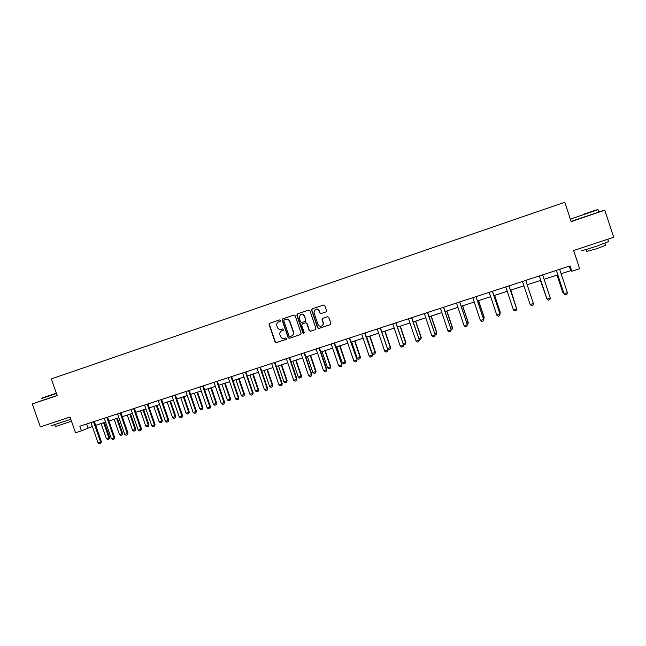 <?xml version="1.0" encoding="UTF-8"?>
<svg xmlns="http://www.w3.org/2000/svg" width="646" height="646" viewBox="0 0 646 646"><rect width="100%" height="100%" fill="white"/><g stroke="black" fill="none" stroke-linecap="round" stroke-linejoin="round"><path stroke-width="0.97" d="M280.517 320.376L279.629 319.915L269.689 323.283L269.083 324.567L275.035 341.968L276.213 342.646L286.251 339.311L286.679 338.415L285.823 337.947L284.321 338.439C282.504 338.746 281.204 338.028 280.437 336.291L279.944 334.838C279.484 332.989 280.073 331.648 281.704 330.8L283.214 330.284L283.594 329.395L282.706 328.935L281.422 329.371C279.532 329.799 278.184 329.097 277.36 327.28L276.868 325.826C276.423 324.187 276.884 322.903 278.232 321.974L280.219 321.215L280.517 320.376M325.891 311.978L326.521 310.678L324.833 305.711L323.533 305.049L312.091 308.933L311.606 310.185L317.598 327.805L318.833 328.483L330.211 324.704L330.833 323.396L328.806 317.404L327.506 316.75L322.629 318.381L322.031 319.673L323.032 322.637C323.42 324.332 322.83 325.495 321.264 326.141C319.697 326.448 318.575 325.842 317.913 324.349L313.964 312.745L315.321 309.386C317.033 308.796 318.284 309.337 319.084 311.017L319.746 312.955L321.038 313.609L326.02 311.921M42.555 400.334L32.3 403.968L40.343 426.877L70.034 417.066L75.525 432.772L81.453 430.842L79.829 426.215L570.063 265.902L571.823 271.239L579.64 268.696L573.64 250.519L613.7 237.276L604.817 210.208L598.753 211.936M32.3 403.968L57.147 395.562L51.317 378.911L564.798 202.255L571.177 221.594L604.817 210.208M295.157 315.749L293.873 315.095L282.754 318.858L282.14 320.15L288.1 337.616L289.303 338.294L300.511 334.571L301.133 333.288L295.157 315.749M297.426 313.891L308.643 310.088L309.935 310.75L315.918 328.362L315.296 329.654L310.427 331.277L309.2 330.599L306.777 323.468L305.493 322.814L302.263 323.896L301.69 325.172L304.218 332.585L303.741 333.498L302.885 333.021L296.813 315.183L297.426 313.891M572.404 220.859L571.08 221.303M561.116 273.734L570.741 270.601L571.823 271.239M81.453 430.842L92.346 426.425M95.689 425.334L105.589 422.113M108.932 421.022L118.937 417.76M122.272 416.678L132.39 413.383M135.725 412.293L145.956 408.966M149.291 407.876L159.627 404.509M162.954 403.427L173.403 400.019M176.729 398.937L187.292 395.497M190.618 394.415L201.294 390.935M204.62 389.853L215.417 386.34M218.736 385.258L229.645 381.705M232.964 380.623L243.994 377.03M247.313 375.948L258.457 372.314M261.775 371.24L273.048 367.566M276.351 366.492L287.753 362.777M291.055 361.703L302.578 357.949M305.881 356.875L317.533 353.079M320.828 352.005L332.609 348.162M335.904 347.088L347.814 343.212M351.109 342.138L363.149 338.213M366.435 337.147L378.613 333.183M381.899 332.109L394.213 328.103M397.492 327.029L409.944 322.976M413.214 321.91L425.811 317.808M429.073 316.742L441.807 312.599M445.07 311.534L457.949 307.334M461.204 306.277L474.237 302.037M477.483 300.979L490.661 296.684M493.899 295.626L507.231 291.289M510.469 290.232L523.946 285.839M527.176 284.789L540.783 280.356M544.069 279.29L557.756 274.825M86.661 423.978L88.009 427.838M569.279 266.16L570.741 270.601M280.194 321.232L278.862 321.684M281.793 330.76L283.319 330.227M269.842 323.226L269.35 324.462L275.293 341.847L276.464 342.525L286.428 339.223M282.891 318.809L282.391 320.053L288.35 337.503L289.618 338.165L300.737 334.466M284.248 319.867L283.82 320.771L289.061 336.114L289.909 336.582L291.314 336.114C293.074 335.322 293.728 333.95 293.268 332.004L289.691 321.498C288.867 319.673 287.502 318.979 285.613 319.407L284.248 319.867L285.613 319.407M291.758 335.928C293.381 335.08 293.962 333.732 293.51 331.899L293.268 332.004M285.863 319.31C287.753 318.882 289.109 319.584 289.933 321.401L293.51 331.899M315.296 329.654L310.484 331.261M302.393 323.848L305.72 322.717L307.003 323.371L309.426 330.494L310.702 331.148M297.548 313.851L297.047 315.095L303.741 333.498M304.258 316.072C303.442 314.384 302.175 313.851 300.463 314.473L299.179 317.784L300.568 321.861L301.844 322.515L305.082 321.425L305.647 320.15L304.484 315.983C303.725 314.36 302.514 313.803 300.85 314.311M305.251 321.353L305.647 320.15M304.484 315.983L305.873 320.053M315.644 309.256C317.315 308.748 318.535 309.305 319.302 310.928L319.956 312.866L321.248 313.528L326.052 311.905M321.781 325.931C323.137 325.204 323.622 324.074 323.242 322.54L323.032 322.637M322.669 318.365L322.233 319.576L323.242 322.54M312.333 308.845L311.824 310.096L317.808 327.7L319.043 328.378L330.437 324.591M101.131 423.566L106.42 438.715L108.916 437.915L103.626 422.75M109.642 437.544L109.004 439.127L108.916 437.915L109.642 437.544L104.394 422.5M109.004 439.127L107.753 439.53L106.42 438.715M93.541 421.733L100.647 442.098L101.406 441.719L100.744 443.342L99.476 443.745L98.103 442.914L90.989 422.565M94.34 421.475L101.406 441.719M98.103 442.914L100.647 442.098L100.744 443.342M56.315 393.18L41.99 398.041L56.323 393.204M56.42 393.479L41.812 398.404M70.818 419.294L51.438 425.649M69.162 417.348L50.243 423.606M71.472 421.176L55.338 426.643L54.74 424.939M57.123 395.489L42.571 400.375M63.502 419.222L55.855 421.749M583.637 214.222L597.55 209.587L583.637 214.222M597.913 209.772L571.613 218.687M584.162 214.068L591.179 211.735L584.162 214.068M608.492 241.58L596.549 246.239C585.421 249.824 580.601 251.149 582.078 250.212M607.692 239.262L582.207 247.693M605.577 245.262L596.993 248.637L586.552 251.464L585.922 249.55M598.794 212.058L572.437 220.964M600.061 241.782L589.766 245.189M114.14 419.327L119.437 434.54L121.957 433.732L116.651 418.511M122.667 433.369L122.029 434.952L121.957 433.732L122.667 433.369L117.402 418.261M122.029 434.952L120.778 435.356L119.437 434.54M127.254 415.055L132.567 430.325L135.103 429.517L129.781 414.231M135.781 429.154L135.159 430.745L135.103 429.517L135.781 429.154L130.508 413.997M135.159 430.745L133.892 431.157L132.567 430.325M106.8 417.397L113.922 437.851L114.665 437.471L114.011 439.094L112.727 439.506L111.362 438.666L104.232 418.237M107.575 417.138L114.665 437.471M111.362 438.666L113.922 437.851L114.011 439.094M120.172 413.028L127.31 433.563L128.021 433.191L127.383 434.815L126.091 435.234L124.726 434.387L117.572 413.876M120.923 412.778L128.021 433.191M124.726 434.387L127.31 433.563L127.383 434.815M140.465 410.751L145.786 426.085L148.346 425.27L143.016 409.919M149.008 424.915L148.394 426.513L148.346 425.27L149.008 424.915L143.719 409.693M148.394 426.513L147.118 426.917L145.786 426.085M153.78 406.415L159.118 421.814L161.694 420.982L156.348 405.575M162.332 420.643L161.726 422.234L161.694 420.982L162.332 420.643L157.035 405.357M161.726 422.234L160.442 422.654L159.118 421.814M167.193 402.046L172.547 417.502L175.147 416.67L169.785 401.198M175.76 416.331L175.163 417.93L175.147 416.67L175.76 416.331L170.447 400.988M175.163 417.93L173.871 418.35L172.547 417.502M133.641 408.619L140.796 429.243L141.49 428.879L140.86 430.511L139.56 430.922L138.196 430.075L131.025 409.475M134.368 408.385L141.49 428.879M138.196 430.075L140.796 429.243L140.86 430.511M147.215 404.178L154.394 424.89L155.064 424.527L154.442 426.158L153.126 426.578L151.77 425.73L144.583 405.042M147.926 403.952L155.064 424.527M151.77 425.73L154.394 424.89L154.442 426.158M160.902 399.704L168.105 420.498L168.751 420.142L168.13 421.781L166.813 422.201L165.457 421.345L158.254 400.568M161.589 399.478L168.751 420.142M165.457 421.345L168.105 420.498L168.13 421.781M174.703 395.19L181.922 416.072L182.543 415.725L181.938 417.364L180.605 417.792L179.249 416.928L172.03 396.071M175.365 394.972L182.543 415.725M179.249 416.928L181.922 416.072L181.938 417.364M188.616 390.644L195.843 411.615L196.441 411.276L195.851 412.915L194.503 413.343L193.154 412.471L185.911 391.524M189.246 390.434L196.441 411.276M193.154 412.471L195.843 411.615L195.851 412.915M202.634 386.058L209.885 407.117L210.459 406.786L209.869 408.425L208.521 408.861L207.172 407.981L199.913 386.946M203.248 385.856L210.459 406.786M207.172 407.981L209.885 407.117L209.869 408.425M216.765 381.439L224.041 402.579L224.59 402.256L224.009 403.903L222.644 404.339L221.312 403.459L214.028 382.335M217.355 381.245L224.59 402.256M221.312 403.459L224.041 402.579L224.009 403.903M231.018 376.78L238.309 398.009L238.834 397.694L238.269 399.341L236.888 399.785L235.556 398.889L228.256 377.684M231.042 376.868L231.583 376.594L238.834 397.694M235.556 398.889L238.309 398.009L238.269 399.341M245.383 372.08L252.691 393.406L253.192 393.099L252.634 394.746L251.254 395.19L249.921 394.294L242.597 372.992M245.924 371.902L253.192 393.099M249.921 394.294L252.691 393.406L252.634 394.746M259.87 367.34L267.202 388.755L267.67 388.456L267.129 390.111L265.724 390.564L264.4 389.651L257.06 368.26M260.378 367.17L267.67 388.456M264.4 389.651L267.202 388.755L267.129 390.111M274.477 362.567L281.826 384.071L282.27 383.781L281.737 385.436L280.324 385.888L278.999 384.976L271.643 363.488M274.962 362.406L282.27 383.781M278.999 384.976L281.826 384.071L281.737 385.436M289.206 357.747L296.571 379.347L296.982 379.065L296.466 380.728L295.044 381.18L293.72 380.26L286.348 358.683M289.658 357.601L296.982 379.065M293.72 380.26L296.571 379.347L296.466 380.728M304.048 352.894L311.437 374.591L311.824 374.317L311.315 375.972L309.878 376.432L308.57 375.512L301.173 353.838M304.484 352.756L311.824 374.317M308.57 375.512L311.437 374.591L311.315 375.972M319.027 348L326.432 369.787L326.787 369.52L326.295 371.184L324.849 371.644L323.533 370.715L316.12 348.945M319.423 347.863L326.787 369.52M323.533 370.715L326.432 369.787L326.295 371.184M334.127 343.058L341.879 364.683L341.395 366.355L339.933 366.823L338.633 365.878L331.196 344.019M334.499 342.937L341.879 364.683M338.633 365.878L341.548 364.942L341.395 366.355M349.349 338.084L357.101 359.814L356.624 361.485L355.155 361.954L353.846 361.001L346.393 339.045M349.696 337.971L357.101 359.814M353.846 361.001L356.794 360.064L356.624 361.485M364.707 333.061L372.443 354.896L371.975 356.568L370.497 357.044L369.197 356.091L361.728 334.03M365.022 332.956L372.443 354.896M369.197 356.091L372.169 355.139L371.975 356.568M380.195 327.998L387.915 349.938L387.463 351.618L385.969 352.094L384.677 351.133L377.183 328.975M380.478 327.902L387.915 349.938M384.677 351.133L387.673 350.172L387.463 351.618M395.812 322.887L403.524 344.94L403.088 346.619L401.578 347.104L400.294 346.127L392.776 323.88M396.063 322.806L403.524 344.94M400.294 346.127L403.314 345.166L403.088 346.619M180.719 397.637L186.088 413.157L188.705 412.326L183.335 396.789M189.294 411.995L188.713 413.593L188.705 412.326L189.294 411.995L183.973 396.579M188.713 413.593L187.405 414.013L186.088 413.157M194.349 393.204L199.727 408.781L202.368 407.941L196.982 392.34M202.941 407.618L202.359 409.217L202.368 407.941L202.941 407.618L197.603 392.138M202.359 409.217L201.043 409.645L199.727 408.781M208.085 388.722L213.479 404.372L216.135 403.524L210.741 387.858M216.693 403.209L216.119 404.808L216.135 403.524L216.693 403.209L211.339 387.665M216.119 404.808L214.795 405.236L213.479 404.372M221.933 384.217L227.344 399.931L230.024 399.066L224.614 383.344M230.549 398.76L229.992 400.367L230.549 398.76L225.179 383.159M229.992 400.367L228.652 400.795L227.344 399.931M235.895 379.67L241.313 395.449L244.01 394.577L238.592 378.79M244.519 394.278L243.97 395.893L244.519 394.278L239.133 378.613M243.97 395.893L242.621 396.321L241.313 395.449M249.962 375.084L255.396 390.927L258.117 390.055L252.683 374.204M258.594 389.764L258.061 391.379L258.594 389.764L253.2 374.034M258.061 391.379L256.696 391.815L255.396 390.927M264.149 370.465L269.592 386.373L272.337 385.492L266.887 369.569M272.79 385.21L272.265 386.825L272.79 385.21L267.379 369.415M272.265 386.825L270.892 387.261L269.592 386.373M278.442 365.806L283.909 381.786L286.671 380.898L281.212 364.909M287.099 380.623L286.582 382.238L287.099 380.623L281.68 364.756M286.582 382.238L285.201 382.682L283.909 381.786M292.856 361.114L298.331 377.159L301.125 376.263L295.642 360.21M301.52 375.996L301.012 377.611L301.52 375.996L296.086 360.064M301.012 377.611L299.623 378.063L298.331 377.159M307.391 356.382L312.882 372.492L315.692 371.595L310.201 355.462M316.064 371.329L315.571 372.952L316.064 371.329L310.613 355.332M315.571 372.952L314.166 373.404L312.882 372.492M322.039 351.61L327.546 367.792L330.381 366.88L324.873 350.689M330.728 366.629L330.235 368.252L330.728 366.629L325.261 350.56M330.235 368.252L328.822 368.704L327.546 367.792M336.808 346.797L342.332 363.044L345.182 362.131L339.667 345.868M345.505 361.881L345.029 363.512L345.505 361.881L340.03 345.747M345.029 363.512L343.599 363.973L342.332 363.044M351.699 341.944L357.238 358.264L360.113 357.343L354.581 341.007M360.403 357.101L359.943 358.732L360.403 357.101L354.92 340.902M359.943 358.732L358.506 359.192L357.238 358.264M366.718 337.059L372.266 353.443L375.165 352.514L369.617 336.114M375.431 352.288L374.979 353.919L375.431 352.288L369.924 336.009M374.979 353.919L373.525 354.379L372.266 353.443M387.455 348.574L390.345 347.645L384.782 331.172M390.58 347.427L390.144 349.058L390.58 347.427L385.064 331.083M390.144 349.058L388.682 349.526L387.479 348.63M403.064 343.567L405.656 342.735L400.076 326.19M405.858 342.525L405.43 344.165L405.858 342.525L400.326 326.109M405.43 344.165L403.952 344.633L403.241 344.092M418.802 338.52L421.087 337.785L415.491 321.167M421.265 337.583L420.845 339.223L421.265 337.583L415.717 321.094M420.845 339.223L419.141 339.538M434.677 333.425L436.648 332.795L431.043 316.104M436.793 332.601L436.389 334.24L436.793 332.601L431.237 316.039M436.389 334.24L435.089 334.66M450.69 328.289L452.345 327.764L446.725 310.992M452.458 327.579L452.071 329.218L452.458 327.579L446.887 310.944M452.071 329.218L451.102 329.533M466.84 323.113L468.172 322.685L462.536 305.841M468.253 322.507L467.882 324.155L468.253 322.507L462.665 305.8M467.882 324.155L467.252 324.357M483.127 317.889L484.137 317.566L478.484 300.648M484.185 317.396L483.822 319.043L484.185 317.396L478.589 300.616M499.568 312.616L500.238 312.398L494.578 295.408M499.939 313.738L500.254 312.244L494.642 295.392M516.146 307.302L510.8 290.127M516.324 307.843L510.833 290.111M540.452 280.461L546.484 297.564M540.484 280.453L546.645 298.048M411.567 317.735L419.262 339.901L418.842 341.581L417.316 342.065L416.04 341.088L408.506 318.736M411.785 317.662L419.262 339.901M416.04 341.088L419.084 340.111L418.842 341.581M427.45 312.543L435.146 334.814L434.726 336.493L433.191 336.986L431.924 336.001L424.365 313.552M427.644 312.478L435.146 334.814M431.924 336.001L434.992 335.016L434.726 336.493M443.479 307.302L451.158 329.686L450.755 331.366L449.204 331.866L447.936 330.873L440.37 308.32M443.632 307.246L451.158 329.686M447.936 330.873L451.037 329.88L450.755 331.366M459.645 302.013L467.308 324.51L466.921 326.198L465.362 326.698L464.094 325.697L456.504 303.039M459.766 301.973L467.308 324.51M464.094 325.697L467.22 324.696L466.921 326.198M475.949 296.684L483.604 319.294L483.224 320.981L481.65 321.482L480.398 320.473L472.783 297.717M476.037 296.651L483.604 319.294M480.398 320.473L483.547 319.463L483.224 320.981M492.397 291.306L500.012 314.19L499.673 315.716L498.09 316.225L496.839 315.208L489.208 292.347M496.839 315.208L500.036 314.029L492.454 291.281M508.991 285.879L516.63 308.869L516.267 310.411L514.668 310.92L513.425 309.894L505.77 286.929M513.425 309.894L516.614 308.715L509.016 285.871M525.731 280.404L533.386 303.499L533.007 305.057L531.392 305.574L530.156 304.541L522.485 281.462M530.156 304.541L533.386 303.499M539.394 276.084L546.96 298.993L539.345 275.955M550.295 298.089L549.899 299.655L548.268 300.172L547.033 299.13L550.295 298.089L542.624 274.881M557.046 275.059L562.714 292.21L563.473 292.113M557.102 275.043L562.827 292.323L563.829 293.195M556.408 270.529L563.95 293.55L556.351 270.391M567.358 292.622L566.938 294.196L565.29 294.729L564.063 293.68L567.358 292.622L559.662 269.309M93.573 421.854L94.348 421.507M106.84 417.518L107.591 417.179M120.204 413.149L120.931 412.818M133.674 408.748L134.384 408.417M147.256 404.307L147.934 403.984M160.943 399.826L161.605 399.519M174.735 395.32L175.373 395.013M188.648 390.773L189.262 390.475M202.666 386.187L203.256 385.896M216.806 381.568L217.363 381.285M231.058 376.909L231.591 376.634M245.423 372.209L245.932 371.943M259.91 367.469L260.395 367.211M274.51 362.697L274.97 362.446M289.238 357.884L289.674 357.642M304.088 353.023L304.492 352.789M598.818 212.122L598.043 209.772M604.947 243.34L605.657 245.504M608.597 241.903L607.725 239.246M597.55 209.587L597.97 209.805"/></g></svg>
